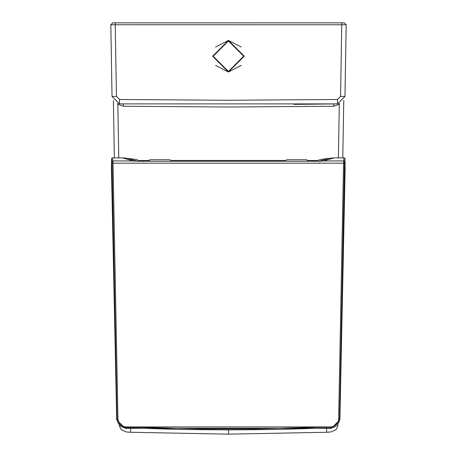 <?xml version="1.0" encoding="UTF-8"?>
<svg xmlns="http://www.w3.org/2000/svg" width="457" height="457" viewBox="0 0 457 457"><rect width="100%" height="100%" fill="white"/><g stroke="black" fill="none" stroke-linecap="round" stroke-linejoin="round"><path stroke-width="0.69" d="M215.561 65.402L228.426 72.023L212.619 56.217L228.426 40.416L215.561 47.037M241.285 65.402L228.426 72.023L244.232 56.217L228.426 40.416L241.285 47.037M293.914 104.396L337.517 103.893L344.961 96.467L346.178 24.769L344.287 22.85L115.227 22.85L115.227 24.741L110.823 24.769L112.039 96.467L119.483 103.893L337.517 103.893L344.961 96.467L346.178 24.769L115.227 24.741L116.444 96.393L112.039 96.467L119.511 103.893M110.823 24.769L112.713 22.85L110.823 24.769M115.227 22.85L112.713 22.85M344.287 22.85L346.178 24.769L344.287 22.85M327.326 22.85L343.658 22.85M319.94 163.212L319.512 162.823M312.382 160.556L313.268 160.516M144.201 160.556L143.315 160.516M126.795 158.271L122.493 157.888L133.158 160.973L137.751 161.247L126.795 158.271L135.769 159.424L138.957 160.458L143.315 160.556L149.399 160.424L149.599 159.864L150.856 159.727L169.13 159.727L171.375 160.447L285.208 160.447L287.447 159.727L305.727 159.727L306.984 159.864L307.178 160.424L313.268 160.556L317.621 160.458L320.808 159.424L329.783 158.271L318.832 161.247L323.419 160.973L334.09 157.888L329.783 158.271M111.828 178.093L112.348 175.974L112.039 176.202L111.856 164.063L111.662 161.532L111.537 164.029L111.845 164.246M344.349 178.379L344.629 178.573L344.538 176.191L344.23 175.974L344.755 178.093M344.966 172.683L345.041 164.034L344.732 164.252M122.493 157.888L112.559 157.888L112.976 160.91L117.94 419.28L119.283 423.462L120.762 425.101L122.636 426.272L125.498 426.941L331.079 426.941L333.947 426.272L337.306 423.45L338.271 421.457L338.643 419.28L343.59 163.178L112.993 163.178L112.062 162.898L111.554 158.373L111.474 170.113L116.695 419.743L117.021 419.303L112.062 162.898M323.419 160.973L343.601 160.91L338.643 419.28L339.557 419.303L339.888 419.743L345.104 170.113L345.029 158.413L344.515 162.898L339.557 419.303L339.145 421.737L337.58 424.633L334.318 427.124L331.108 427.866L279.713 429.409L228.289 429.923L176.876 429.409L123.836 427.649L120.831 426.318L118.517 423.982L117.083 420.132L117.021 419.303L117.94 419.28M344.612 161.847L344.538 176.191L344.721 164.057L344.921 161.532L345.041 164.034M344.549 161.847L343.601 160.91L344.018 157.888L334.09 157.888M111.611 172.683L111.537 164.029M111.554 158.373L112.559 157.888M339.888 419.743L331.439 428.312L125.144 428.312L116.695 419.743M344.018 157.888L345.024 158.373M137.751 161.247L318.832 161.247M331.439 428.312L331.079 426.941L253.995 428.974L202.588 428.974L125.498 426.941L125.144 428.312M133.158 160.973L112.976 160.91L112.034 161.847M339.7 103.539L339.305 104.259L338.386 157.888M338.888 103.75L339.305 104.259L333.861 106.247L333.827 103.945M123.321 103.95L123.287 106.247L117.843 104.259L118.243 103.773M117.472 103.59L117.843 104.259L118.763 157.888M344.589 178.11L344.966 177.767L344.966 162.458L344.652 162.121L344.966 162.458M344.652 166.142L344.652 178.11L344.966 177.767M111.611 162.458L111.925 162.121L111.611 162.458L111.611 177.767L111.994 178.11M111.611 177.767L111.925 178.11L111.925 166.142M243.678 56.217L228.426 71.469L213.173 56.217L228.426 40.97L243.678 56.217M119.483 103.893L119.545 99.489L116.444 96.393M337.517 103.893L337.455 99.489L228.5 100.272L119.545 99.489M337.455 99.489L340.556 96.393L341.773 22.85M344.961 96.467L340.556 96.393M143.315 161.441L143.315 160.556M313.268 160.556L313.268 161.441M343.59 163.178L344.515 162.898M343.773 100.414L342.784 157.888L343.778 100.397M326.504 428.506L326.646 432.271L330.799 431.962L335.929 429.746L337.746 426.278L337.952 425.021M333.861 106.247L228.574 107.012L123.287 106.247M228.574 430.397L228.574 434.15L326.646 432.271M119.306 425.77L121.219 429.746L126.349 431.962L130.502 432.271L130.645 428.529M113.382 100.643L114.364 157.888L113.376 100.626M112.228 178.379L111.971 161.847M130.502 432.271L228.574 434.15M344.966 177.79L344.966 162.435M111.611 162.435L111.611 177.79"/></g></svg>
